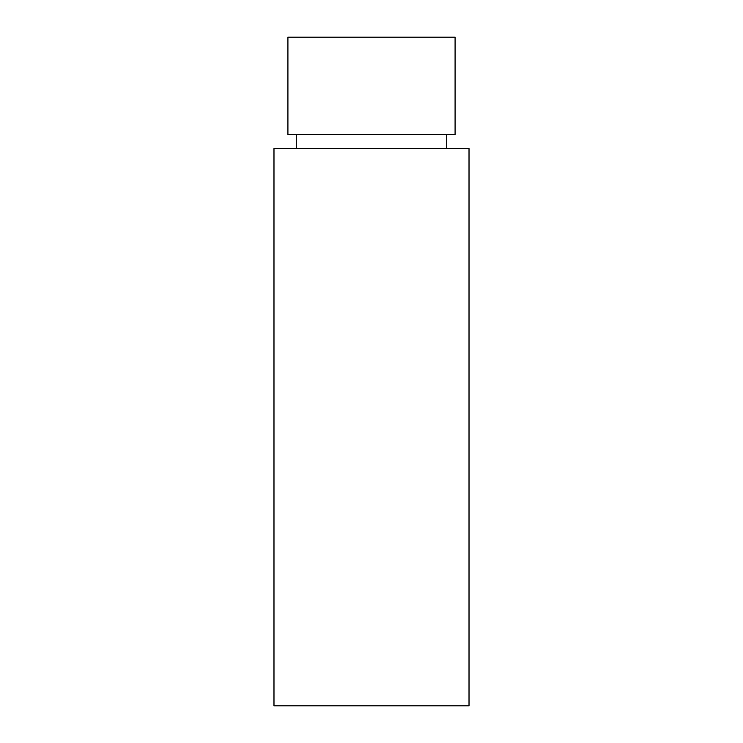 <?xml version="1.0" encoding="UTF-8"?>
<svg xmlns="http://www.w3.org/2000/svg" width="743" height="743" viewBox="0 0 743 743"><rect width="100%" height="100%" fill="white"/><g stroke="black" fill="none" stroke-linecap="round" stroke-linejoin="round"><path stroke-width="1.11" d="M296.271 148.6L296.271 134.669M287.912 134.669L455.087 134.669L455.087 37.15L287.912 37.15L287.912 134.669M469.019 148.6L273.981 148.6L273.981 705.85L469.019 705.85L469.019 148.6M446.729 148.6L446.729 134.669"/></g></svg>
